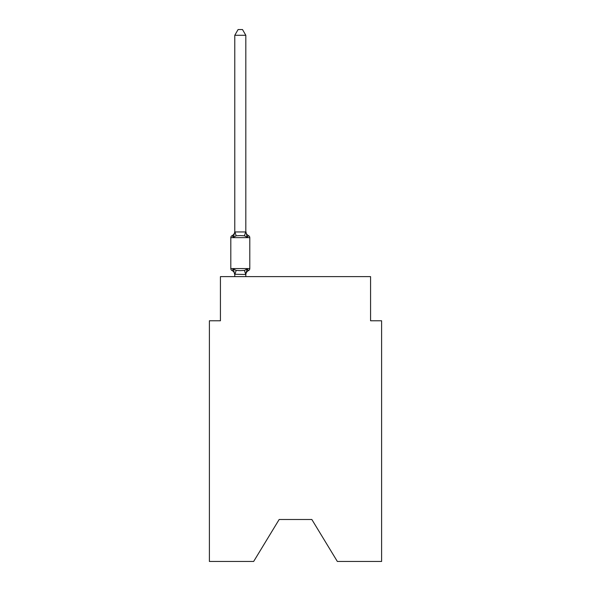 <?xml version="1.0" encoding="UTF-8"?>
<svg xmlns="http://www.w3.org/2000/svg" width="591" height="591" viewBox="0 0 591 591"><rect width="100%" height="100%" fill="white"/><g stroke="black" fill="none" stroke-linecap="round" stroke-linejoin="round"><path stroke-width="0.89" d="M311.841 519.496L337.343 561.45L381.609 561.45L381.609 320.78L370.572 320.78L370.572 276.625L220.428 276.625L220.428 320.78L209.391 320.78L209.391 561.45L253.657 561.45L279.159 519.496L311.841 519.496L279.159 519.496M248.552 270.545L247.201 268.994L248.552 270.545L247.201 268.994L248.552 270.545L247.201 268.994L248.552 270.545L247.201 268.994L248.552 270.545L247.201 268.994L248.552 270.545L247.201 268.994L248.552 270.545L247.201 268.994L248.552 270.545L247.201 268.994L248.552 270.545L247.201 268.994L248.552 270.545L247.201 268.994L248.552 270.545L247.201 268.994L248.552 270.545L247.201 268.994L248.552 270.545L247.201 268.994L248.552 270.545L247.201 268.994L248.552 270.545L247.201 268.994L248.552 270.545L247.201 268.994L248.552 270.545L247.201 268.994L248.552 270.545L247.201 268.994L248.552 270.545L247.201 268.994L248.552 270.545L247.201 268.994L245.73 274.49L234.782 274.261L234.782 274.918A4.861 4.861 0 0 0 232.049 270.545A2.209 2.209 0 0 1 230.808 268.565A2.209 2.209 0 0 0 232.049 270.545A2.209 2.209 0 0 1 230.808 268.565A2.209 2.209 0 0 0 232.049 270.545L233.401 268.994L232.049 270.545A2.209 2.209 0 0 1 230.808 268.565A2.209 2.209 0 0 0 232.049 270.545A2.209 2.209 0 0 1 230.808 268.565A2.209 2.209 0 0 0 232.049 270.545A2.209 2.209 0 0 1 230.808 268.565A2.209 2.209 0 0 0 232.049 270.545A2.209 2.209 0 0 1 230.808 268.565A2.209 2.209 0 0 0 232.049 270.545A2.209 2.209 0 0 1 230.808 268.565A2.209 2.209 0 0 0 232.049 270.545A2.209 2.209 0 0 1 230.808 268.565A2.209 2.209 0 0 0 232.049 270.545A2.209 2.209 0 0 1 230.808 268.565A2.209 2.209 0 0 0 232.049 270.545A2.209 2.209 0 0 1 230.808 268.565A2.209 2.209 0 0 0 232.049 270.545A2.209 2.209 0 0 1 230.808 268.565A2.209 2.209 0 0 0 232.049 270.545A2.209 2.209 0 0 1 230.808 268.565A2.209 2.209 0 0 0 232.049 270.545A2.209 2.209 0 0 1 230.808 268.565A2.209 2.209 0 0 0 232.049 270.545A2.209 2.209 0 0 1 230.808 268.565A2.209 2.209 0 0 0 232.049 270.545A2.209 2.209 0 0 1 230.808 268.565A2.209 2.209 0 0 0 232.049 270.545A2.209 2.209 0 0 1 230.808 268.565A2.209 2.209 0 0 0 232.049 270.545A2.209 2.209 0 0 1 230.808 268.565A2.209 2.209 0 0 0 232.049 270.545A2.209 2.209 0 0 1 230.808 268.565A2.209 2.209 0 0 0 232.049 270.545A2.209 2.209 0 0 1 230.808 268.565A2.209 2.209 0 0 0 232.049 270.545A2.209 2.209 0 0 1 230.808 268.565A2.209 2.209 0 0 0 232.049 270.545A2.209 2.209 0 0 1 230.808 268.565A2.209 2.209 0 0 0 232.049 270.545L233.401 268.994L232.049 270.545A2.209 2.209 0 0 1 230.808 268.565A2.209 2.209 0 0 0 232.049 270.545L233.401 268.994L232.049 270.545A2.209 2.209 0 0 1 230.808 268.565A2.209 2.209 0 0 0 232.049 270.545L233.401 268.994L232.049 270.545A2.209 2.209 0 0 1 230.808 268.565A2.209 2.209 0 0 0 232.049 270.545L233.401 268.994L232.049 270.545A2.209 2.209 0 0 1 230.808 268.565A2.209 2.209 0 0 0 232.049 270.545L233.401 268.994L232.049 270.545A2.209 2.209 0 0 1 230.808 268.565A2.209 2.209 0 0 0 232.049 270.545L233.401 268.994L232.049 270.545A2.209 2.209 0 0 1 230.808 268.565A2.209 2.209 0 0 0 232.049 270.545L233.401 268.994L232.049 270.545A2.209 2.209 0 0 1 230.808 268.565A2.209 2.209 0 0 0 232.049 270.545L233.401 268.994L232.049 270.545A2.209 2.209 0 0 1 230.808 268.565A2.209 2.209 0 0 0 232.049 270.545L233.401 268.994L232.049 270.545A2.209 2.209 0 0 1 230.808 268.565A2.209 2.209 0 0 0 232.049 270.545L233.401 268.994L232.049 270.545A2.209 2.209 0 0 1 230.808 268.565A2.209 2.209 0 0 0 232.049 270.545L233.401 268.994L232.049 270.545A2.209 2.209 0 0 1 230.808 268.565A2.209 2.209 0 0 0 232.049 270.545L233.401 268.994L232.049 270.545A2.209 2.209 0 0 1 230.808 268.565A2.209 2.209 0 0 0 232.049 270.545L233.401 268.994L232.049 270.545A2.209 2.209 0 0 1 230.808 268.565A2.209 2.209 0 0 0 232.049 270.545L233.401 268.994L232.049 270.545A2.209 2.209 0 0 1 230.808 268.565A2.209 2.209 0 0 0 232.049 270.545L233.401 268.994L232.049 270.545A2.209 2.209 0 0 1 230.808 268.565A2.209 2.209 0 0 0 232.049 270.545L233.401 268.994L232.049 270.545A2.209 2.209 0 0 1 230.808 268.565A2.209 2.209 0 0 0 232.049 270.545L233.401 268.994L232.049 270.545A2.209 2.209 0 0 1 230.808 268.565A2.209 2.209 0 0 0 232.049 270.545L233.401 268.994L232.049 270.545A2.209 2.209 0 0 1 230.808 268.565A2.209 2.209 0 0 0 232.049 270.545L233.401 268.994L232.049 270.545A2.209 2.209 0 0 1 230.808 268.565A2.209 2.209 0 0 0 232.049 270.545L233.401 268.994L232.049 270.545A2.209 2.209 0 0 1 230.808 268.565A2.209 2.209 0 0 0 232.049 270.545L233.401 268.994L232.049 270.545L233.401 268.994L232.049 270.545L233.401 268.994L232.049 270.545L233.401 268.994L232.049 270.545L233.401 268.994L232.049 270.545L233.401 268.994L232.049 270.545L233.401 268.994L232.049 270.545L233.401 268.994L232.049 270.545L233.401 268.994L232.049 270.545L233.401 268.994L232.049 270.545L233.401 268.994L236.156 270.412L240.301 270.634L244.445 270.412L247.201 268.994L248.552 270.545A2.209 2.209 0 0 0 249.794 268.565A2.209 2.209 0 0 1 248.552 270.545L247.925 270.242L248.552 270.545A2.209 2.209 0 0 0 249.794 268.565A2.209 2.209 0 0 1 248.552 270.545A2.209 2.209 0 0 0 249.794 268.565A2.209 2.209 0 0 1 248.552 270.545L247.925 270.242L248.552 270.545A2.209 2.209 0 0 0 249.794 268.565A2.209 2.209 0 0 1 248.552 270.545A2.209 2.209 0 0 0 249.794 268.565A2.209 2.209 0 0 1 248.552 270.545L247.925 270.242L248.552 270.545A2.209 2.209 0 0 0 249.794 268.565A2.209 2.209 0 0 1 248.552 270.545A2.209 2.209 0 0 0 249.794 268.565A2.209 2.209 0 0 1 248.552 270.545L247.925 270.242L248.552 270.545A2.209 2.209 0 0 0 249.794 268.565A2.209 2.209 0 0 1 248.552 270.545A2.209 2.209 0 0 0 249.794 268.565A2.209 2.209 0 0 1 248.552 270.545L247.925 270.242L248.552 270.545A2.209 2.209 0 0 0 249.794 268.565A2.209 2.209 0 0 1 248.552 270.545A2.209 2.209 0 0 0 249.794 268.565A2.209 2.209 0 0 1 248.552 270.545L247.925 270.242L248.552 270.545A2.209 2.209 0 0 0 249.794 268.565A2.209 2.209 0 0 1 248.552 270.545A2.209 2.209 0 0 0 249.794 268.565A2.209 2.209 0 0 1 248.552 270.545L247.925 270.242L248.552 270.545A2.209 2.209 0 0 0 249.794 268.565A2.209 2.209 0 0 1 248.552 270.545A2.209 2.209 0 0 0 249.794 268.565A2.209 2.209 0 0 1 248.552 270.545L247.925 270.242L248.552 270.545A2.209 2.209 0 0 0 249.794 268.565A2.209 2.209 0 0 1 248.552 270.545A2.209 2.209 0 0 0 249.794 268.565A2.209 2.209 0 0 1 248.552 270.545L247.925 270.242L248.552 270.545A2.209 2.209 0 0 0 249.794 268.565A2.209 2.209 0 0 1 248.552 270.545A2.209 2.209 0 0 0 249.794 268.565A2.209 2.209 0 0 1 248.552 270.545L247.925 270.242L248.552 270.545A2.209 2.209 0 0 0 249.794 268.565A2.209 2.209 0 0 1 248.552 270.545A2.209 2.209 0 0 0 249.794 268.565A2.209 2.209 0 0 1 248.552 270.545L247.925 270.242L248.552 270.545A2.209 2.209 0 0 0 249.794 268.565A2.209 2.209 0 0 1 248.552 270.545A2.209 2.209 0 0 0 249.794 268.565A2.209 2.209 0 0 1 248.552 270.545L247.925 270.242L248.552 270.545A2.209 2.209 0 0 0 249.794 268.565A2.209 2.209 0 0 1 248.552 270.545A2.209 2.209 0 0 0 249.794 268.565A2.209 2.209 0 0 1 248.552 270.545L247.925 270.242L248.552 270.545A2.209 2.209 0 0 0 249.794 268.565A2.209 2.209 0 0 1 248.552 270.545A2.209 2.209 0 0 0 249.794 268.565A2.209 2.209 0 0 1 248.552 270.545L247.925 270.242L248.552 270.545A2.209 2.209 0 0 0 249.794 268.565A2.209 2.209 0 0 1 248.552 270.545A2.209 2.209 0 0 0 249.794 268.565A2.209 2.209 0 0 1 248.552 270.545L247.925 270.242L248.552 270.545A2.209 2.209 0 0 0 249.794 268.565A2.209 2.209 0 0 1 248.552 270.545A2.209 2.209 0 0 0 249.794 268.565A2.209 2.209 0 0 1 248.552 270.545L247.925 270.242L248.552 270.545A2.209 2.209 0 0 0 249.794 268.565A2.209 2.209 0 0 1 248.552 270.545A2.209 2.209 0 0 0 249.794 268.565A2.209 2.209 0 0 1 248.552 270.545L247.925 270.242L248.552 270.545A2.209 2.209 0 0 0 249.794 268.565A2.209 2.209 0 0 1 248.552 270.545A2.209 2.209 0 0 0 249.794 268.565A2.209 2.209 0 0 1 248.552 270.545L247.925 270.242L248.552 270.545A2.209 2.209 0 0 0 249.794 268.565A2.209 2.209 0 0 1 248.552 270.545A2.209 2.209 0 0 0 249.794 268.565A2.209 2.209 0 0 1 248.552 270.545L247.925 270.242L248.552 270.545A2.209 2.209 0 0 0 249.794 268.565A2.209 2.209 0 0 1 248.552 270.545A2.209 2.209 0 0 0 249.794 268.565A2.209 2.209 0 0 1 248.552 270.545L247.925 270.242L248.552 270.545A2.209 2.209 0 0 0 249.794 268.565A2.209 2.209 0 0 1 248.552 270.545A2.209 2.209 0 0 0 249.794 268.565A2.209 2.209 0 0 1 248.552 270.545L247.201 268.994L248.552 270.545A4.861 4.861 0 0 0 245.819 274.918M245.819 231.295A4.861 4.861 0 0 0 248.552 235.669L247.201 237.22L244.445 235.802L240.301 235.58L236.156 235.802L233.401 237.22L232.049 235.669A2.209 2.209 0 0 0 230.808 237.648A2.209 2.209 0 0 1 232.049 235.669L232.677 235.972L232.049 235.669A2.209 2.209 0 0 0 230.808 237.648A2.209 2.209 0 0 1 232.049 235.669A2.209 2.209 0 0 0 230.808 237.648A2.209 2.209 0 0 1 232.049 235.669L232.677 235.972L232.049 235.669A2.209 2.209 0 0 0 230.808 237.648A2.209 2.209 0 0 1 232.049 235.669A2.209 2.209 0 0 0 230.808 237.648A2.209 2.209 0 0 1 232.049 235.669L232.677 235.972L232.049 235.669A2.209 2.209 0 0 0 230.808 237.648A2.209 2.209 0 0 1 232.049 235.669A2.209 2.209 0 0 0 230.808 237.648A2.209 2.209 0 0 1 232.049 235.669L232.677 235.972L232.049 235.669A2.209 2.209 0 0 0 230.808 237.648A2.209 2.209 0 0 1 232.049 235.669A2.209 2.209 0 0 0 230.808 237.648A2.209 2.209 0 0 1 232.049 235.669L232.677 235.972L232.049 235.669A2.209 2.209 0 0 0 230.808 237.648A2.209 2.209 0 0 1 232.049 235.669A2.209 2.209 0 0 0 230.808 237.648A2.209 2.209 0 0 1 232.049 235.669L232.677 235.972L232.049 235.669A2.209 2.209 0 0 0 230.808 237.648A2.209 2.209 0 0 1 232.049 235.669A2.209 2.209 0 0 0 230.808 237.648A2.209 2.209 0 0 1 232.049 235.669L232.677 235.972L232.049 235.669A2.209 2.209 0 0 0 230.808 237.648A2.209 2.209 0 0 1 232.049 235.669A2.209 2.209 0 0 0 230.808 237.648A2.209 2.209 0 0 1 232.049 235.669L232.677 235.972L232.049 235.669A2.209 2.209 0 0 0 230.808 237.648A2.209 2.209 0 0 1 232.049 235.669A2.209 2.209 0 0 0 230.808 237.648A2.209 2.209 0 0 1 232.049 235.669L232.677 235.972L232.049 235.669A2.209 2.209 0 0 0 230.808 237.648A2.209 2.209 0 0 1 232.049 235.669A2.209 2.209 0 0 0 230.808 237.648A2.209 2.209 0 0 1 232.049 235.669L232.677 235.972L232.049 235.669A2.209 2.209 0 0 0 230.808 237.648A2.209 2.209 0 0 1 232.049 235.669A2.209 2.209 0 0 0 230.808 237.648A2.209 2.209 0 0 1 232.049 235.669L232.677 235.972L232.049 235.669A2.209 2.209 0 0 0 230.808 237.648A2.209 2.209 0 0 1 232.049 235.669A2.209 2.209 0 0 0 230.808 237.648A2.209 2.209 0 0 1 232.049 235.669L232.677 235.972L232.049 235.669A2.209 2.209 0 0 0 230.808 237.648A2.209 2.209 0 0 1 232.049 235.669A2.209 2.209 0 0 0 230.808 237.648A2.209 2.209 0 0 1 232.049 235.669L232.677 235.972L232.049 235.669A2.209 2.209 0 0 0 230.808 237.648A2.209 2.209 0 0 1 232.049 235.669A2.209 2.209 0 0 0 230.808 237.648A2.209 2.209 0 0 1 232.049 235.669L232.677 235.972L232.049 235.669A2.209 2.209 0 0 0 230.808 237.648A2.209 2.209 0 0 1 232.049 235.669A2.209 2.209 0 0 0 230.808 237.648A2.209 2.209 0 0 1 232.049 235.669L232.677 235.972L232.049 235.669A2.209 2.209 0 0 0 230.808 237.648A2.209 2.209 0 0 1 232.049 235.669A2.209 2.209 0 0 0 230.808 237.648A2.209 2.209 0 0 1 232.049 235.669L232.677 235.972L232.049 235.669A2.209 2.209 0 0 0 230.808 237.648A2.209 2.209 0 0 1 232.049 235.669A2.209 2.209 0 0 0 230.808 237.648A2.209 2.209 0 0 1 232.049 235.669L232.677 235.972L232.049 235.669A2.209 2.209 0 0 0 230.808 237.648A2.209 2.209 0 0 1 232.049 235.669A2.209 2.209 0 0 0 230.808 237.648A2.209 2.209 0 0 1 232.049 235.669L232.677 235.972L232.049 235.669A2.209 2.209 0 0 0 230.808 237.648A2.209 2.209 0 0 1 232.049 235.669A2.209 2.209 0 0 0 230.808 237.648A2.209 2.209 0 0 1 232.049 235.669L232.677 235.972L232.049 235.669A2.209 2.209 0 0 0 230.808 237.648A2.209 2.209 0 0 1 232.049 235.669A2.209 2.209 0 0 0 230.808 237.648A2.209 2.209 0 0 1 232.049 235.669L232.677 235.972L232.049 235.669A2.209 2.209 0 0 0 230.808 237.648A2.209 2.209 0 0 1 232.049 235.669A2.209 2.209 0 0 0 230.808 237.648A2.209 2.209 0 0 1 232.049 235.669L233.401 237.22L232.049 235.669A4.861 4.861 0 0 0 234.782 231.295L234.782 231.953L245.819 231.953L245.819 231.295L247.201 237.22L248.552 235.669A2.209 2.209 0 0 1 249.794 237.648L249.794 268.565L249.794 237.648L249.794 268.565L249.794 237.648L249.794 268.565L249.794 237.648L249.794 268.565L249.794 237.648L249.794 268.565L249.794 237.648L249.794 268.565L249.794 237.648L249.794 268.565L249.794 237.648L249.794 268.565L249.794 237.648L249.794 268.565L249.794 237.648L249.794 268.565L249.794 237.648L249.794 268.565L249.794 237.648L249.794 268.565L249.794 237.648L249.794 268.565L249.794 237.648L249.794 268.565L249.794 237.648L249.794 268.565L249.794 237.648L249.794 268.565L249.794 237.648L249.794 268.565L249.794 237.648L249.794 268.565L249.794 237.648L249.794 268.565L249.794 237.648L249.794 268.565L249.794 237.648L249.794 268.565L249.794 237.648L249.794 268.565L249.794 237.648L249.794 268.565L249.794 237.648L249.794 268.565L249.794 237.648L249.794 268.565L249.794 237.648L249.794 268.565L249.794 237.648L249.794 268.565L249.794 237.648L249.794 268.565L249.794 237.648L249.794 268.565L249.794 237.648L249.794 268.565L249.794 237.648L249.794 268.565L249.794 237.648L230.808 237.648L230.808 268.565L249.794 268.565M245.819 274.261L246.336 271.668M245.819 231.753L245.819 35.29L234.782 35.29L234.782 231.753M234.782 231.953L233.401 237.22L232.049 235.669M245.819 276.625L245.819 274.46M234.782 276.625L234.782 274.46M233.401 268.994L234.782 274.918M234.782 35.29L238.092 29.55L242.509 29.55L245.819 35.29M236.156 270.412L234.871 274.49M244.445 270.412L245.73 274.49M234.871 231.724L236.156 235.802M245.73 231.724L244.445 235.802"/></g></svg>
